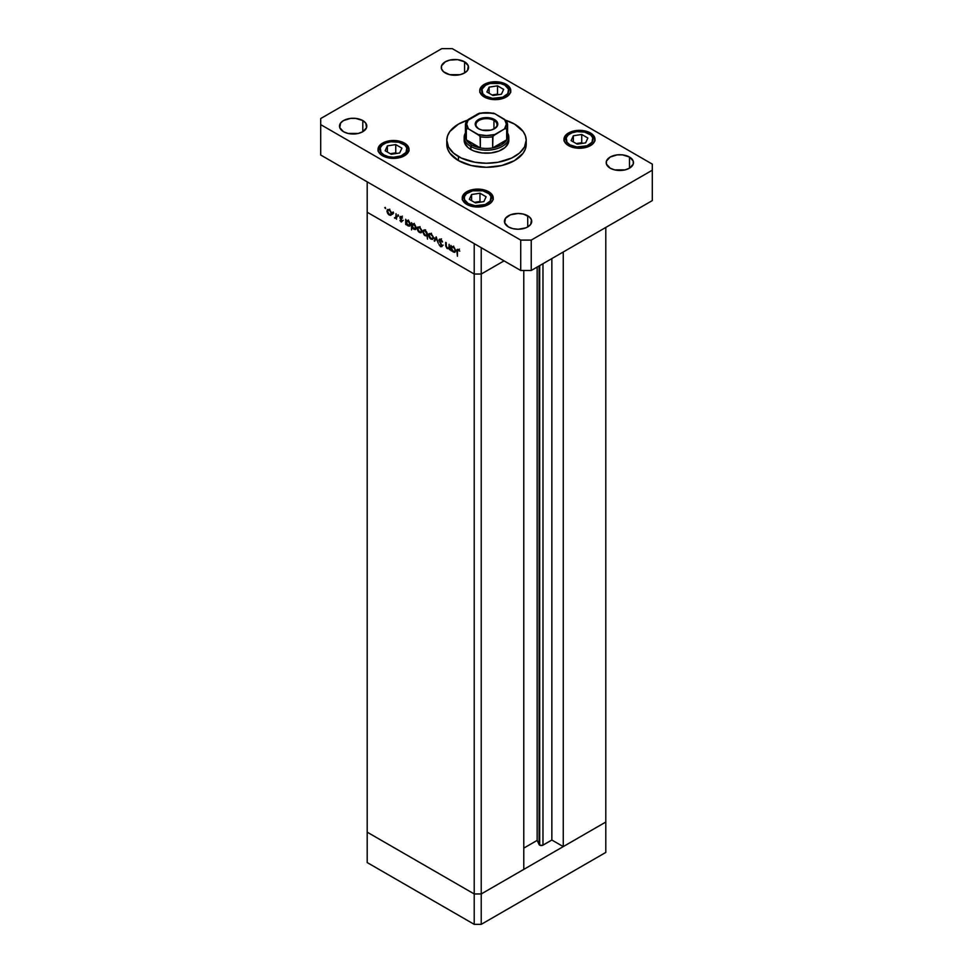 <?xml version="1.0" encoding="UTF-8"?>
<svg xmlns="http://www.w3.org/2000/svg" width="973" height="973" viewBox="0 0 973 973"><rect width="100%" height="100%" fill="white"/><g stroke="black" fill="none" stroke-linecap="round" stroke-linejoin="round"><path stroke-width="1.46" d="M605.802 822.039L481.234 893.956L474.216 893.956L367.198 832.17L367.198 862.565L367.198 212.236L367.198 832.17L474.216 893.956L367.198 832.17L474.216 893.956L474.216 924.35L367.198 862.565L474.216 924.35L474.216 274.033L367.198 212.236L474.216 274.033L367.198 212.236L474.216 274.033L474.216 893.956L481.234 893.956L474.216 893.956L481.234 893.956L481.234 924.35L474.216 924.35L481.234 924.35L481.234 274.033L474.216 274.033L474.216 243.639L367.198 181.854L367.198 212.236L367.198 181.854L474.216 243.639L474.216 274.033L481.234 274.033L504.05 260.861L481.234 274.033L474.216 274.033L481.234 274.033L504.05 260.861L481.234 274.033L481.234 247.689L481.234 893.956L605.802 822.039L605.802 852.433L481.234 924.35L605.802 852.433L605.802 822.039L563.258 846.607L563.258 251.995L563.258 846.607L551.849 840.027L542.618 845.318L539.687 845.16L539.687 265.605L539.091 844.552A2.311 1.338 0 0 0 539.687 845.16A2.311 1.338 0 0 0 542.97 845.16L542.97 263.719L542.97 845.16L551.849 840.027L551.849 258.587L551.849 840.027L563.258 846.607L605.802 822.039L605.802 227.439L605.802 822.039M539.091 265.957L539.091 844.552L537.157 840.404L523.778 848.128L537.157 840.404L537.157 267.064L537.157 840.404L539.091 844.552L539.091 265.957M523.778 869.4L481.234 893.956L523.778 869.4L523.778 270.482L523.778 869.4M449.088 244.32L449.635 249.83L449.088 248.577L446.923 248.285L445.743 245.974L445.695 242.374L446.449 246.85L447.471 248.03L448.954 247.665L449.088 244.32L449.003 247.543L447.471 248.03L446.315 246.339L446.242 242.691L445.695 245.014L447.373 248.614L449.088 248.577L449.635 249.83L449.088 244.32M438.932 240.197L440.343 239.127L442.229 241.134L442.034 241.985L440.684 240.015L439.48 240.526L442.046 246.534L440.635 246.728L439.005 244.576L440.866 246.12L441.608 245.658L438.932 240.197L441.608 245.658L440.708 246.035L439.005 244.576L440.635 246.728L442.156 245.938L439.48 240.526L440.684 240.015L442.545 241.924L440.684 239.297L438.932 240.197L440.587 239.236L438.932 240.197L439.419 239.151M436.172 236.865L438.3 243.274L436.208 238.3L434.724 241.219L434.128 240.866L436.172 236.865L434.128 240.866L434.724 241.219L436.208 238.3L438.3 243.274L436.172 236.865M433.253 237.765L432.292 239.419L429.993 238.373L428.765 236.159L428.996 233.812L431.392 234.055L433.082 236.634L430.93 233.751L429.312 233.556L428.619 235.089L429.227 237.278L430.93 239.115L432.644 239.249L433.253 237.765M421.844 231.173L420.871 232.827L418.585 231.781L417.235 229.02L417.587 227.22L419.74 227.305L421.674 230.042L419.521 227.159L417.904 226.964L417.198 228.497L417.818 230.686L419.521 232.523L421.224 232.656L421.844 231.173M406.252 223.826L406.252 224.775L405.705 224.459L405.705 219.278L406.252 220.494L408.988 221.285L410.387 224.058L409.73 226.101L407.286 225.322L406.252 223.826L408.076 225.918L409.755 226.089L410.424 224.617L408.088 220.567L406.252 220.494L405.705 219.278L405.705 224.459L406.252 224.775L406.252 223.826M385.272 207.395L385.636 208.611L384.761 207.687M391.608 213.719L390.635 215.374L388.349 214.328L386.999 211.567L387.351 209.767L389.747 210.01L391.438 212.588L389.285 209.706L387.668 209.511L386.962 211.044L387.582 213.233L389.285 215.069L391 215.203L391.608 213.719M393.226 211.98L393.591 213.209L392.715 212.284M396.023 213.683L396.57 219.193L396.023 218.11L394.442 217.879L395.877 217.32L396.023 213.683L395.926 217.149L394.442 217.879L396.023 218.11L396.57 219.193L396.023 213.683M398.188 214.851L398.553 216.067L397.677 215.142M402.238 221.187L401.338 222.002L399.952 220.494L401.691 220.895L400 218.013L400.256 216.468L402.481 218.025L400.426 217.611L402.238 221.187L400.426 217.611L402.481 218.025L401.192 216.59L399.879 217.32L401.691 220.895L399.952 220.494L401.107 221.893L402.238 221.187L401.107 221.893M412.078 227.135L411.53 229.92L411.53 222.647L412.078 223.863L414.814 224.641L416.213 227.427L415.191 229.592L412.868 228.412L412.078 227.135L413.902 229.287L415.58 229.446L416.249 227.974L413.914 223.924L412.078 223.863L411.53 222.647L411.53 229.92L412.078 227.135M426.965 232.511L427.512 239.139L426.965 235.794L424.228 235.052L422.793 232L423.997 230.078L426.612 231.854L425.152 230.419L423.462 230.248L422.793 231.72L425.128 235.77L426.965 235.794L427.512 239.139L426.965 232.511M451.448 249.915L451.448 250.864L450.888 250.548L450.888 245.366L451.448 246.583L454.172 247.373L455.607 250.426L454.561 252.323L452.238 251.156L451.448 249.915L453.26 252.007L454.95 252.177L455.619 250.706L453.272 246.656L451.448 246.583L450.888 245.366L450.888 250.548L451.448 250.864L451.448 249.915M458.307 249.465L456.872 251.131L457.432 256.227L457.432 251.521L458.83 249.866L457.48 250.523L457.432 256.227L457.079 249.55L458.307 249.465L459.791 251.143L457.298 249.331M392.751 214.194L391.973 214.388M389.966 214.68L389.285 215.069L390.538 214.559L389.285 214.437L387.522 211.348L388.032 210.204L389.796 210.059L391.56 213.111L390.538 214.559L391.024 212.978L389.966 210.886L388.3 210.107L386.962 211.044L387.655 210.642L388.032 213.099L389.966 214.68M394.929 218.329L396.57 217.38L394.929 218.329L396.023 218.11M395.926 217.149L395.026 217.757M401.168 216.578L399.879 217.32L401.168 216.578M401.192 216.59L399.879 217.32M400.426 217.611L401.217 217.234M408.745 225.529L408.076 225.918L409.341 225.432L408.064 225.274L406.252 222.172L406.738 221.041L408.575 220.895L410.375 223.997L409.353 225.42L409.341 222.525L406.787 221.017L406.58 223.571L408.745 225.529M414.571 228.886L413.902 229.287L415.167 228.789L413.89 228.643L412.078 225.541L412.564 224.41L414.401 224.264L416.201 227.366L415.179 228.789L415.167 225.882L412.613 224.386L412.406 226.94L414.571 228.886M422.987 231.647L422.209 231.842M420.202 232.133L419.521 232.523L420.774 232.012L419.521 231.89L417.745 228.801L418.256 227.658L420.02 227.512L421.796 230.565L420.774 232.012L421.26 230.431L420.202 228.339L418.536 227.56L417.198 228.497L417.879 228.096L418.268 230.565L420.202 232.133M425.797 235.381L427.512 233.836L426.478 235.284L425.14 235.138L423.34 232.036L423.863 230.905L425.152 231.051L426.965 234.152L425.651 230.759L423.875 230.905L423.34 232.036L424.143 234.225L425.833 235.393M423.486 231.319L422.793 231.72L423.486 231.319M424.714 229.774L424.544 230.71M434.396 238.239L433.63 238.434M431.623 238.726L433.204 237.157L432.182 238.604L430.942 238.482L429.166 235.393L429.677 234.25L431.44 234.104L432.413 236.135L430.589 234.225L428.619 235.089L429.3 234.688L429.677 237.144L431.623 238.726M435.223 240.234L434.128 240.866L435.223 240.234M439.48 240.526L440.684 240.015M440.635 246.728L442.156 245.938M441.608 245.658L440.708 246.035M448.03 248.237L447.373 248.614L448.03 248.237M449.003 247.543L447.471 248.03M453.941 251.618L455.571 250.085L454.549 251.508L453.248 251.362L451.448 248.273L451.934 247.13L453.759 246.984L454.877 249.38L453.613 247.519L451.971 247.106L451.764 249.66L453.941 251.618M459.463 249.112L458.283 250.183M458.429 160.581A39.698 22.926 0 0 0 501.691 165.544A39.698 22.926 0 0 0 526.198 144.369L525.432 148.845L523.182 153.15L514.571 160.581L501.691 165.544L486.5 167.295L471.309 165.544L458.429 160.581L449.818 153.15L447.568 148.845L446.802 144.369A39.698 22.926 0 0 0 458.429 160.581L458.429 156.531L458.429 160.581M505.899 120.324A39.698 22.926 180 0 1 514.571 124.118A39.698 22.926 180 0 1 526.198 140.319A39.698 22.926 180 0 1 501.691 161.494A39.698 22.926 180 0 1 458.429 156.531A39.698 22.926 180 0 1 446.802 140.319A39.698 22.926 180 0 1 467.101 120.324M343.505 131.708A13.646 7.881 180 0 1 339.516 126.137A13.646 7.881 180 0 1 347.933 118.864A13.646 7.881 180 0 1 362.807 120.567L362.807 131.708L358.38 133.423L347.933 133.423L343.505 131.708L339.772 127.682L340.55 123.121L343.505 120.567L350.499 118.414L355.826 118.414L362.807 120.567L365.763 123.121L366.541 127.682L362.807 131.708L362.807 120.567A13.646 7.881 180 0 1 366.809 126.137A13.646 7.881 180 0 1 358.38 133.423A13.646 7.881 180 0 1 343.505 131.708M568.524 145.634A15.507 8.952 180 0 1 563.975 139.309A15.507 8.952 180 0 1 573.559 131.039A15.507 8.952 180 0 1 590.453 132.973L590.453 133.933L590.453 132.973L592.387 134.335L594.698 137.558L594.698 141.061L592.387 144.284L588.106 146.753L582.511 148.091L573.559 147.58L566.59 144.284L564.279 141.061L565.155 135.879L570.871 131.866L576.466 130.528L582.511 130.528L590.453 132.973A15.507 8.952 180 0 1 594.99 139.309A15.507 8.952 180 0 1 585.418 147.58A15.507 8.952 180 0 1 568.524 145.634M466.76 204.391A15.507 8.952 180 0 1 462.224 198.054A15.507 8.952 180 0 1 471.796 189.784A15.507 8.952 180 0 1 488.689 191.73L488.689 192.69L488.689 191.73L492.058 194.636L492.934 199.806L490.623 203.029L483.666 206.337L477.731 207.018L471.796 206.337L466.76 204.391L462.516 199.806L463.403 194.636L469.108 190.611L474.702 189.273L480.747 189.273L488.689 191.73A15.507 8.952 180 0 1 493.238 198.054A15.507 8.952 180 0 1 483.666 206.337A15.507 8.952 180 0 1 466.76 204.391M382.547 155.765A15.507 8.952 180 0 1 378.011 149.441A15.507 8.952 180 0 1 387.582 141.17A15.507 8.952 180 0 1 404.476 143.104L404.476 144.065L404.476 143.104L407.845 146.011L409.025 149.441L406.41 154.415L402.129 156.884L396.534 158.222L387.582 157.711L380.613 154.415L378.302 151.18L379.19 146.011L384.894 141.997L390.489 140.659L396.534 140.659L404.476 143.104A15.507 8.952 180 0 1 409.025 149.441A15.507 8.952 180 0 1 399.441 157.711A15.507 8.952 180 0 1 382.547 155.765M484.311 97.02A15.507 8.952 180 0 1 479.762 90.684A15.507 8.952 180 0 1 489.334 82.413A15.507 8.952 180 0 1 506.24 84.359L506.24 85.32L506.24 84.359L508.161 85.709L510.484 88.944L510.484 92.435L508.161 95.658L503.892 98.127L498.298 99.465L489.334 98.954L484.311 97.02L480.066 92.435L480.066 88.944L482.377 85.709L489.334 82.413L498.298 81.902L506.24 84.359A15.507 8.952 180 0 1 510.776 90.684A15.507 8.952 180 0 1 501.204 98.954A15.507 8.952 180 0 1 484.311 97.02M610.193 168.183A13.646 7.881 180 0 1 606.191 162.6A13.646 7.881 180 0 1 614.62 155.327A13.646 7.881 180 0 1 629.495 157.03L629.495 168.183L625.067 169.886L614.62 169.886L610.193 168.183L606.459 164.145L606.459 161.068L610.193 157.03L617.174 154.877L622.501 154.877L629.495 157.03L633.228 161.068L633.228 164.145L629.495 168.183L629.495 157.03A13.646 7.881 180 0 1 633.484 162.6A13.646 7.881 180 0 1 625.067 169.886A13.646 7.881 180 0 1 610.193 168.183M508.429 226.928A13.646 7.881 180 0 1 504.44 221.358A13.646 7.881 180 0 1 512.856 214.072A13.646 7.881 180 0 1 527.731 215.787L527.731 226.928L525.663 227.913L518.086 229.239L512.856 228.631L508.429 226.928L504.695 222.89L505.474 218.341L510.497 214.802L518.086 213.476L523.304 214.072L529.434 216.979L531.465 219.825L530.686 224.374L527.731 226.928L527.731 215.787A13.646 7.881 180 0 1 531.732 221.358A13.646 7.881 180 0 1 523.304 228.631A13.646 7.881 180 0 1 508.429 226.928M445.269 72.963A13.646 7.881 180 0 1 441.268 67.392A13.646 7.881 180 0 1 449.696 60.107A13.646 7.881 180 0 1 464.571 61.822L464.571 72.963L460.144 74.666L449.696 74.666L443.566 71.771L441.535 68.925L441.535 65.848L445.269 61.822L449.696 60.107L457.578 59.657L464.571 61.822L468.305 65.848L467.526 70.409L464.571 72.963L464.571 61.822A13.646 7.881 180 0 1 468.56 67.392A13.646 7.881 180 0 1 460.144 74.666A13.646 7.881 180 0 1 445.269 72.963M506.678 132.729A21.09 12.175 180 0 1 506.678 139.82A21.09 12.175 180 0 1 492.642 147.92A21.09 12.175 180 0 1 480.358 147.92A21.09 12.175 180 0 1 471.589 144.88L470.713 149.441L474.094 151.046L482.146 152.968L490.854 152.968L498.906 151.046L505.072 147.482L508.405 142.836L508.83 140.319A22.33 12.892 180 0 1 495.05 152.238A22.33 12.892 180 0 1 470.713 149.441A22.33 12.892 180 0 1 464.17 140.319L464.17 137.278A22.33 12.892 180 0 1 465.41 133.046A22.33 12.892 0 0 0 470.713 146.4A22.33 12.892 0 0 0 498.371 148.2A22.33 12.892 0 0 0 507.59 133.046A22.33 12.892 180 0 1 508.83 137.278A22.33 12.892 180 0 1 495.05 149.197A22.33 12.892 180 0 1 470.713 146.4L470.713 149.441L467.928 147.482L464.595 142.836L464.17 140.319M441.766 48.65L320.701 118.548L320.701 124.617L520.713 240.1L531.234 240.1L652.299 170.202L652.299 164.121L452.287 48.65L441.766 48.65L320.701 118.548L320.701 155.011L520.713 270.482L531.234 270.482L652.299 200.596L531.234 270.482L520.713 270.482L320.701 155.011L320.701 124.617L520.713 240.1L520.713 270.482L520.713 240.1L531.234 240.1L531.234 270.482L531.234 240.1L652.299 170.202L652.299 200.596L652.299 164.121L452.287 48.65L441.766 48.65M467.782 120.105L458.429 124.118L449.818 131.55L447.568 135.855L446.802 140.319L448.504 146.972L453.491 153.053L461.311 158.04L474.97 162.26L486.5 163.245L498.03 162.26L511.689 158.04L519.509 153.053L524.496 146.972L526.198 140.319L525.432 135.855L523.182 131.55L514.571 124.118L505.218 120.105M403.077 143.919A13.525 7.808 180 0 1 403.077 154.962A13.525 7.808 180 0 1 383.946 154.962L381.015 152.42L380.248 147.92L382.267 145.099L386.001 142.946L390.878 141.778L398.687 142.228L404.756 145.099L406.775 147.92L406.009 152.42L401.022 155.935L393.518 157.249L388.336 156.653L383.946 154.962A13.525 7.808 180 0 1 383.946 143.919A13.525 7.808 180 0 1 403.077 143.919A1.982 1.143 -60 0 1 404.063 143.822A1.982 1.143 120 0 0 403.077 143.919M409.025 151.058C409.256 148.638 407.602 146.23 404.063 143.822A1.982 1.143 -60 0 1 404.476 144.734A15.507 8.952 180 0 1 408.952 150.243M401.898 148.139L395.756 144.6L387.376 145.889L385.126 150.73L391.268 154.281L399.648 152.98L401.898 148.139L399.648 152.98L391.268 154.281L385.126 150.73L387.376 145.889L387.376 152.031L387.376 145.889L395.756 144.6L395.756 152.858L390.27 153.71L395.756 152.858L395.756 144.6L401.898 148.139M396.753 153.43L395.756 152.858L396.753 153.43M487.291 192.545A13.525 7.808 180 0 1 487.291 203.576A13.525 7.808 180 0 1 468.171 203.576L464.462 199.587L464.462 196.534L466.481 193.724L472.55 190.842L482.9 190.842L488.969 193.724L490.988 196.534L490.222 201.046L485.235 204.549L475.092 205.717L468.171 203.576A13.525 7.808 180 0 1 468.171 192.545A13.525 7.808 180 0 1 487.291 192.545A1.982 1.143 -60 0 1 488.288 192.435A1.982 1.143 120 0 0 487.291 192.545M493.238 199.684C493.469 197.264 491.815 194.843 488.288 192.435A1.982 1.143 -60 0 1 488.689 193.347A15.507 8.952 180 0 1 493.177 198.869M486.111 196.765L479.981 193.213L471.589 194.515L469.339 199.356L475.481 202.907L483.873 201.606L486.111 196.765L483.873 201.606L475.481 202.907L469.339 199.356L471.589 194.515L471.589 200.657L471.589 194.515L479.981 193.213L479.981 201.484L474.496 202.335L479.981 201.484L479.981 193.213L486.111 196.765M480.966 202.056L479.981 201.484L480.966 202.056M504.829 85.162A13.525 7.808 180 0 1 504.829 96.205A13.525 7.808 180 0 1 485.709 96.205L482.778 93.676L482.012 89.163L485.709 85.162L490.1 83.471L500.45 83.471L504.829 85.162L508.538 89.163L507.76 93.676L502.786 97.178L492.63 98.346L485.709 96.205A13.525 7.808 180 0 1 485.709 85.162A13.525 7.808 180 0 1 504.829 85.162A1.982 1.143 -60 0 1 505.826 85.065A1.982 1.143 120 0 0 504.829 85.162M510.776 92.313C511.02 89.881 509.366 87.473 505.826 85.065A1.982 1.143 -60 0 1 506.24 85.977A15.507 8.952 180 0 1 510.716 91.498M503.661 89.394L497.519 85.843L489.127 87.144L486.889 91.985L493.019 95.524L501.411 94.235L503.661 89.394L501.411 94.235L493.019 95.524L486.889 91.985L489.127 87.144L489.127 93.286L489.127 87.144L497.519 85.843L497.519 94.113L492.034 94.953L497.519 94.113L497.519 85.843L503.661 89.394M498.504 94.685L497.519 94.113L498.504 94.685M589.054 133.787A13.525 7.808 180 0 1 589.054 144.831A13.525 7.808 180 0 1 569.923 144.831L566.991 142.301L566.225 137.789L568.244 134.967L571.978 132.815L576.855 131.647L584.664 132.097L590.733 134.967L592.752 137.789L591.985 142.301L586.999 145.804L576.855 146.972L569.923 144.831A13.525 7.808 180 0 1 569.923 133.787A13.525 7.808 180 0 1 589.054 133.787A1.982 1.143 -60 0 1 590.039 133.69A1.982 1.143 120 0 0 589.054 133.787M594.99 140.927C595.233 138.507 593.579 136.098 590.039 133.69A1.982 1.143 -60 0 1 590.453 134.602A15.507 8.952 180 0 1 594.929 140.124M587.874 138.008L581.732 134.469L573.352 135.758L571.102 140.611L577.244 144.15L585.624 142.849L587.874 138.008L585.624 142.849L577.244 144.15L571.102 140.611L573.352 135.758L573.352 141.9L573.352 135.758L581.732 134.469L581.732 142.727L576.247 143.578L581.732 142.727L581.732 134.469L587.874 138.008M582.73 143.299L581.732 142.727L582.73 143.299M493.956 120.421A10.545 6.093 0 0 0 479.178 120.348A10.545 6.093 0 0 0 478.789 128.874A10.545 6.093 180 0 1 475.955 124.726A10.545 6.093 180 0 1 482.462 119.095A10.545 6.093 180 0 1 493.956 120.421L493.956 129.008L493.956 120.421A10.545 6.093 180 0 1 497.045 124.726A10.545 6.093 180 0 1 494.211 128.874A10.545 6.093 0 0 0 493.956 120.421L494.479 119.509L493.956 120.421M478.521 128.728L478.521 128.728A11.287 6.519 180 0 1 478.521 119.509A11.287 6.519 180 0 1 494.479 119.509L496.935 121.625L497.568 125.383L494.479 128.728L490.818 130.139L482.182 130.139L478.521 128.728L475.432 125.383L476.065 121.625L480.224 118.694L488.701 117.721L494.479 119.509A11.287 6.519 180 0 1 494.479 128.728A11.287 6.519 180 0 1 478.521 128.728M464.17 137.278A22.33 12.892 180 0 0 470.713 146.4L471.589 144.88A21.09 12.175 180 0 1 466.322 139.82L466.322 128.667L468.463 128.886L480.017 136.001L480.358 147.92L466.322 139.82L471.589 144.88L480.358 147.92L466.322 139.82A21.09 12.175 180 0 1 466.322 132.729M506.678 139.82L492.642 147.92L501.411 144.88L506.678 139.82L492.642 147.92L492.983 136.001L504.537 128.886L506.678 128.667L506.678 139.82A21.09 12.175 0 0 0 507.59 136.269L507.59 125.128A21.09 12.175 180 0 1 506.678 128.667L506.678 139.82M506.678 121.576A21.09 12.175 180 0 1 507.59 125.128A21.09 12.175 0 0 0 506.678 121.576L504.537 119.338L494.771 113.695L492.642 113.476M480.248 113.209L466.432 121.187M506.337 120.81L494.771 113.695L486.5 112.649L478.23 113.695L468.463 119.338L466.651 124.118L468.463 128.886L478.23 134.529L486.5 135.575L494.771 134.529L504.537 128.886L506.349 124.118L504.537 119.338A19.849 11.457 180 0 1 504.537 128.886L506.678 128.667A21.09 12.175 0 0 0 507.59 125.128L506.532 121.102M466.468 121.102L465.41 125.128L465.41 136.269A21.09 12.175 0 0 0 466.322 139.82L466.322 128.667A21.09 12.175 180 0 1 465.41 125.128A21.09 12.175 180 0 1 466.322 121.576A21.09 12.175 0 0 0 465.41 125.128A21.09 12.175 0 0 0 466.322 128.667L468.463 128.886A19.849 11.457 180 0 1 468.463 119.338L466.663 120.81M480.358 147.92A21.09 12.175 0 0 0 492.642 147.92L492.642 136.779A21.09 12.175 180 0 1 480.358 136.779L480.358 147.92M479.458 113.148L478.23 113.695A19.849 11.457 180 0 1 494.771 113.695L493.542 113.148M492.642 136.779L494.771 134.529A19.849 11.457 180 0 1 478.23 134.529L480.358 136.779A21.09 12.175 0 0 0 492.642 136.779M388.032 210.204L389.784 209.183M390.538 214.559L392.289 213.537M395.561 217.77L397.312 216.76M401.496 221.297L403.26 220.287M400.633 217.174L402.396 216.164M406.738 221.041L408.49 220.032M409.353 225.42L411.105 224.41M412.564 224.41L414.316 223.389M415.179 228.789L416.931 227.767M418.256 227.658L420.02 226.636M420.774 232.012L422.525 230.99M426.478 235.284L428.229 234.274M423.863 230.905L425.615 229.896M429.677 234.25L431.428 233.228M432.182 238.604L433.946 237.582M439.76 239.905L441.523 238.884M441.389 246.12L443.141 245.111M448.589 248.115L450.353 247.106M451.934 247.13L453.686 246.12M454.549 251.508L456.301 250.499M526.198 144.369L526.198 140.319M446.802 144.369L446.802 140.319M404.063 143.822C395.342 138.555 378.083 141.73 378.011 151.058M488.288 192.435C479.555 187.181 462.297 190.355 462.224 199.684M505.826 85.065C497.106 79.81 479.847 82.985 479.762 92.313M590.039 133.69C581.319 128.424 564.06 131.598 563.975 140.927M508.83 140.319L508.83 137.278M479.58 113.123L493.42 113.123"/></g></svg>
